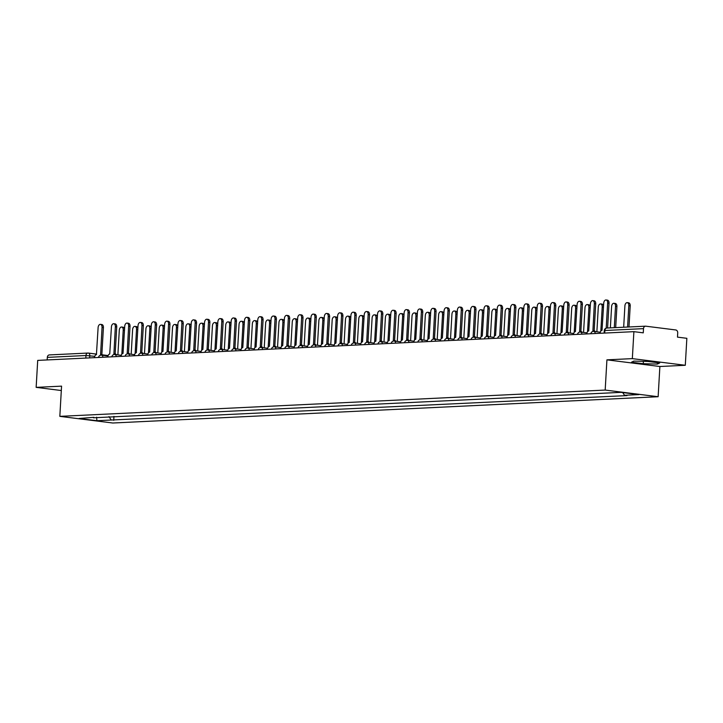 <?xml version="1.0" encoding="UTF-8"?>
<svg xmlns="http://www.w3.org/2000/svg" width="723" height="723" viewBox="0 0 723 723"><rect width="100%" height="100%" fill="white"/><g stroke="black" fill="none" stroke-linecap="round" stroke-linejoin="round"><path stroke-width="1.08" d="M685.296 365.278L632.336 358.626L633.89 331.658L37.704 360.397L36.15 387.365L61.563 386.145L59.828 416.358L112.779 423.009L658.138 396.719L659.882 366.507L685.296 365.278L686.85 338.31L677.478 337.135L677.722 332.932A2.72 2.124 87.2 0 0 675.752 329.959L645.784 326.19A2.72 2.124 87.2 0 0 645.494 326.181A2.72 2.124 87.2 0 0 643.506 328.64L604.871 330.501L604.265 330.61L604.13 333.095M632.336 358.626L606.922 359.846L605.178 390.068L59.828 416.358M633.89 331.658L643.262 332.842L643.506 328.64M36.15 387.365L61.31 390.528M47.176 359.946L47.32 357.379A2.72 2.124 -92.8 0 1 49.309 354.921A2.72 2.124 -92.8 0 1 49.598 354.939M108.983 416.611L111.234 420.027L96.909 420.723L79.114 418.481L93.863 417.343M111.234 420.027L627.013 395.598L624.518 395.282L638.852 394.595L621.057 392.354L93.439 417.795M658.138 396.719L605.178 390.068M659.882 366.507L606.922 359.846M647.925 361.455L633.791 361.102L631.468 362.241L643.262 363.723L657.397 364.076L659.728 362.937L647.925 361.455M113.954 416.376L113.728 420.343M624.518 395.282L622.729 392.571M96.909 420.723L96.611 417.207M657.478 362.648L657.397 364.076M643.407 361.337L643.262 363.723M101.744 355.174A2.72 1.69 -82.8 0 0 100.786 354.478A2.72 1.69 -82.8 0 0 100.605 354.469L102.042 327.374A3.136 1.943 -82.8 0 0 100.47 324.365A3.136 1.943 -82.8 0 0 98.111 327.564L96.421 354.677A2.72 1.69 -82.8 0 0 94.559 357.469L94.55 357.659M100.47 324.365L101.844 324.537A3.136 1.943 97.2 0 1 103.416 327.555L101.853 354.613M100.967 354.514L101.979 354.641A2.72 1.69 97.2 0 1 102.16 354.65A2.72 1.69 97.2 0 1 103.118 355.345M121.826 354.171L123.217 330.04A3.136 1.943 -82.8 0 0 121.654 327.022A3.136 1.943 -82.8 0 0 119.295 330.23L117.876 354.885M121.654 327.022L123.027 327.194A3.136 1.943 97.2 0 1 124.555 329.236M115.047 354.532A2.72 1.69 -82.8 0 0 114.089 353.836A2.72 1.69 -82.8 0 0 113.909 353.827L115.346 326.733A3.136 1.943 -82.8 0 0 113.773 323.723A3.136 1.943 -82.8 0 0 111.423 326.923L109.733 354.035A2.72 1.69 -82.8 0 0 107.872 356.828L107.854 357.017M113.773 323.723L115.147 323.895A3.136 1.943 97.2 0 1 116.719 326.913L115.156 353.972M114.27 353.872L115.282 353.999A2.72 1.69 97.2 0 1 115.472 354.008A2.72 1.69 97.2 0 1 116.421 354.704M128.351 353.89A2.72 1.69 -82.8 0 0 127.402 353.195A2.72 1.69 -82.8 0 0 127.212 353.186L128.649 326.091A3.136 1.943 -82.8 0 0 127.076 323.082A3.136 1.943 -82.8 0 0 124.727 326.281L123.037 353.393A2.72 1.69 -82.8 0 0 121.175 356.186L121.166 356.376M127.076 323.082L128.459 323.253A3.136 1.943 97.2 0 1 130.023 326.272L128.468 353.33M127.573 353.231L128.595 353.366A2.72 1.69 97.2 0 1 128.775 353.366A2.72 1.69 97.2 0 1 129.733 354.062M141.654 353.249A2.72 1.69 -82.8 0 0 140.705 352.553A2.72 1.69 -82.8 0 0 140.524 352.544L141.952 325.449A3.136 1.943 -82.8 0 0 140.379 322.44A3.136 1.943 -82.8 0 0 138.03 325.639L136.34 352.752A2.72 1.69 -82.8 0 0 134.478 355.544L134.469 355.734M140.379 322.44L141.762 322.612A3.136 1.943 97.2 0 1 143.335 325.63L141.771 352.688M140.886 352.589L141.898 352.725A2.72 1.69 97.2 0 1 142.079 352.725A2.72 1.69 97.2 0 1 143.037 353.42M135.138 353.529L136.53 329.399A3.136 1.943 -82.8 0 0 134.957 326.38A3.136 1.943 -82.8 0 0 132.607 329.589L131.179 354.243M134.957 326.38L136.331 326.561A3.136 1.943 97.2 0 1 137.858 328.594M148.441 352.887L149.833 328.757A3.136 1.943 -82.8 0 0 148.26 325.739A3.136 1.943 -82.8 0 0 145.91 328.947L144.492 353.601M148.26 325.739L149.634 325.919A3.136 1.943 97.2 0 1 151.17 327.953M161.744 352.246L163.136 328.115A3.136 1.943 -82.8 0 0 161.563 325.097A3.136 1.943 -82.8 0 0 159.214 328.305L157.795 352.96M161.563 325.097L162.946 325.278A3.136 1.943 97.2 0 1 164.473 327.311M154.966 352.607A2.72 1.69 -82.8 0 0 154.008 351.911A2.72 1.69 -82.8 0 0 153.827 351.902L155.264 324.808A3.136 1.943 -82.8 0 0 153.692 321.798A3.136 1.943 -82.8 0 0 151.333 324.998L149.643 352.11A2.72 1.69 -82.8 0 0 147.781 354.903L147.772 355.092M153.692 321.798L155.065 321.97A3.136 1.943 97.2 0 1 156.638 324.989L155.074 352.047M154.189 351.947L155.201 352.083A2.72 1.69 97.2 0 1 155.382 352.083A2.72 1.69 97.2 0 1 156.34 352.779M168.269 351.965A2.72 1.69 -82.8 0 0 167.311 351.27A2.72 1.69 -82.8 0 0 167.13 351.261L168.567 324.175A3.136 1.943 -82.8 0 0 166.995 321.157A3.136 1.943 -82.8 0 0 164.645 324.356L162.955 351.468A2.72 1.69 -82.8 0 0 161.093 354.261L161.075 354.451M166.995 321.157L168.369 321.328A3.136 1.943 97.2 0 1 169.941 324.347L168.378 351.405M167.492 351.306L168.504 351.441A2.72 1.69 97.2 0 1 168.694 351.441A2.72 1.69 97.2 0 1 169.643 352.137M175.047 351.613L176.439 327.474A3.136 1.943 -82.8 0 0 174.876 324.455A3.136 1.943 -82.8 0 0 172.517 327.664L171.098 352.318M174.876 324.455L176.249 324.636A3.136 1.943 97.2 0 1 177.777 326.669M188.36 350.971L189.751 326.832A3.136 1.943 -82.8 0 0 188.179 323.814A3.136 1.943 -82.8 0 0 185.829 327.022L184.401 351.676M188.179 323.814L189.553 323.994A3.136 1.943 97.2 0 1 191.08 326.028M181.572 351.324A2.72 1.69 -82.8 0 0 180.623 350.628A2.72 1.69 -82.8 0 0 180.434 350.619L181.871 323.533A3.136 1.943 -82.8 0 0 180.298 320.515A3.136 1.943 -82.8 0 0 177.948 323.714L176.258 350.827A2.72 1.69 -82.8 0 0 174.397 353.619L174.388 353.809M180.298 320.515L181.681 320.687A3.136 1.943 97.2 0 1 183.244 323.705L181.69 350.763M180.795 350.673L181.816 350.8A2.72 1.69 97.2 0 1 181.997 350.8A2.72 1.69 97.2 0 1 182.955 351.495M194.876 350.682A2.72 1.69 -82.8 0 0 193.927 349.986A2.72 1.69 -82.8 0 0 193.746 349.977L195.174 322.892A3.136 1.943 -82.8 0 0 193.601 319.873A3.136 1.943 -82.8 0 0 191.252 323.073L189.562 350.185A2.72 1.69 -82.8 0 0 187.7 352.978L187.691 353.167M193.601 319.873L194.984 320.045A3.136 1.943 97.2 0 1 196.557 323.064L194.993 350.122M194.107 350.031L195.12 350.158A2.72 1.69 97.2 0 1 195.3 350.158A2.72 1.69 97.2 0 1 196.258 350.854M208.188 350.04A2.72 1.69 -82.8 0 0 207.23 349.345A2.72 1.69 -82.8 0 0 207.049 349.345L208.486 322.25A3.136 1.943 -82.8 0 0 206.914 319.232A3.136 1.943 -82.8 0 0 204.555 322.44L202.865 349.543A2.72 1.69 -82.8 0 0 201.003 352.336L200.994 352.526M206.914 319.232L208.287 319.403A3.136 1.943 97.2 0 1 209.86 322.422L208.296 349.48M207.411 349.39L208.423 349.516A2.72 1.69 97.2 0 1 208.604 349.516A2.72 1.69 97.2 0 1 209.562 350.212M221.491 349.399A2.72 1.69 -82.8 0 0 220.533 348.703A2.72 1.69 -82.8 0 0 220.352 348.703L221.789 321.608A3.136 1.943 -82.8 0 0 220.217 318.59A3.136 1.943 -82.8 0 0 217.867 321.798L216.177 348.902A2.72 1.69 -82.8 0 0 214.315 351.694L214.297 351.884M220.217 318.59L221.59 318.762A3.136 1.943 97.2 0 1 223.163 321.78L221.6 348.838M220.714 348.748L221.726 348.875A2.72 1.69 97.2 0 1 221.916 348.875A2.72 1.69 97.2 0 1 222.865 349.571M234.794 348.757A2.72 1.69 -82.8 0 0 233.845 348.061A2.72 1.69 -82.8 0 0 233.656 348.061L235.092 320.967A3.136 1.943 -82.8 0 0 233.52 317.948A3.136 1.943 -82.8 0 0 231.17 321.157L229.48 348.26A2.72 1.69 -82.8 0 0 227.618 351.053L227.609 351.251M233.52 317.948L234.903 318.12A3.136 1.943 97.2 0 1 236.466 321.139L234.912 348.197M234.017 348.106L235.038 348.233A2.72 1.69 97.2 0 1 235.219 348.233A2.72 1.69 97.2 0 1 236.177 348.929M248.097 348.115A2.72 1.69 -82.8 0 0 247.149 347.42A2.72 1.69 -82.8 0 0 246.968 347.42L248.396 320.325A3.136 1.943 -82.8 0 0 246.823 317.307A3.136 1.943 -82.8 0 0 244.473 320.515L242.783 347.618A2.72 1.69 -82.8 0 0 240.922 350.411L240.913 350.61M246.823 317.307L248.206 317.478A3.136 1.943 97.2 0 1 249.778 320.497L248.215 347.555M247.329 347.465L248.341 347.591A2.72 1.69 97.2 0 1 248.522 347.6A2.72 1.69 97.2 0 1 249.48 348.287M261.41 347.474A2.72 1.69 -82.8 0 0 260.452 346.778A2.72 1.69 -82.8 0 0 260.271 346.778L261.708 319.683A3.136 1.943 -82.8 0 0 260.135 316.665A3.136 1.943 -82.8 0 0 257.777 319.873L256.087 346.977A2.72 1.69 -82.8 0 0 254.225 349.769L254.216 349.968M260.135 316.665L261.509 316.837A3.136 1.943 97.2 0 1 263.082 319.855L261.518 346.913M260.632 346.823L261.645 346.95A2.72 1.69 97.2 0 1 261.825 346.959A2.72 1.69 97.2 0 1 262.783 347.646M274.713 346.832A2.72 1.69 -82.8 0 0 273.755 346.136A2.72 1.69 -82.8 0 0 273.574 346.136L275.011 319.042A3.136 1.943 -82.8 0 0 273.439 316.023A3.136 1.943 -82.8 0 0 271.089 319.232L269.399 346.335A2.72 1.69 -82.8 0 0 267.537 349.128L267.519 349.326M273.439 316.023L274.812 316.195A3.136 1.943 97.2 0 1 276.385 319.214L274.821 346.272M273.936 346.181L274.948 346.308A2.72 1.69 97.2 0 1 275.138 346.317A2.72 1.69 97.2 0 1 276.087 347.004M201.663 350.33L203.055 326.19A3.136 1.943 -82.8 0 0 201.482 323.181A3.136 1.943 -82.8 0 0 199.132 326.38L197.713 351.035M201.482 323.181L202.856 323.353A3.136 1.943 97.2 0 1 204.392 325.386M214.966 349.688L216.358 325.549A3.136 1.943 -82.8 0 0 214.785 322.539A3.136 1.943 -82.8 0 0 212.435 325.739L211.017 350.393M214.785 322.539L216.168 322.711A3.136 1.943 97.2 0 1 217.695 324.744M228.269 349.046L229.661 324.907A3.136 1.943 -82.8 0 0 228.097 321.898A3.136 1.943 -82.8 0 0 225.739 325.097L224.32 349.751M228.097 321.898L229.471 322.069A3.136 1.943 97.2 0 1 230.999 324.103M241.581 348.405L242.973 324.266A3.136 1.943 -82.8 0 0 241.401 321.256A3.136 1.943 -82.8 0 0 239.051 324.455L237.623 349.11M241.401 321.256L242.774 321.428A3.136 1.943 97.2 0 1 244.302 323.461M254.885 347.763L256.276 323.624A3.136 1.943 -82.8 0 0 254.704 320.614A3.136 1.943 -82.8 0 0 252.354 323.814L250.935 348.468M254.704 320.614L256.078 320.786A3.136 1.943 97.2 0 1 257.614 322.82M268.188 347.121L269.58 322.982A3.136 1.943 -82.8 0 0 268.007 319.973A3.136 1.943 -82.8 0 0 265.657 323.172L264.238 347.826M268.007 319.973L269.39 320.144A3.136 1.943 97.2 0 1 270.917 322.178M281.491 346.48L282.883 322.341A3.136 1.943 -82.8 0 0 281.319 319.331A3.136 1.943 -82.8 0 0 278.961 322.53L277.542 347.185M281.319 319.331L282.693 319.503A3.136 1.943 97.2 0 1 284.22 321.536M294.803 345.838L296.195 321.699A3.136 1.943 -82.8 0 0 294.623 318.689A3.136 1.943 -82.8 0 0 292.273 321.889L290.845 346.543M294.623 318.689L295.996 318.861A3.136 1.943 97.2 0 1 297.524 320.895M288.016 346.19A2.72 1.69 -82.8 0 0 287.067 345.495A2.72 1.69 -82.8 0 0 286.877 345.495L288.314 318.4A3.136 1.943 -82.8 0 0 286.742 315.382A3.136 1.943 -82.8 0 0 284.392 318.59L282.702 345.693A2.72 1.69 -82.8 0 0 280.84 348.486L280.831 348.685M286.742 315.382L288.125 315.553A3.136 1.943 97.2 0 1 289.688 318.572L288.134 345.63M287.239 345.54L288.26 345.666A2.72 1.69 97.2 0 1 288.441 345.675A2.72 1.69 97.2 0 1 289.399 346.362M301.319 345.549A2.72 1.69 -82.8 0 0 300.37 344.853A2.72 1.69 -82.8 0 0 300.19 344.853L301.618 317.759A3.136 1.943 -82.8 0 0 300.045 314.74A3.136 1.943 -82.8 0 0 297.695 317.948L296.005 345.052A2.72 1.69 -82.8 0 0 294.144 347.844L294.134 348.043M300.045 314.74L301.428 314.912A3.136 1.943 97.2 0 1 303 317.93L301.437 344.988M300.551 344.898L301.563 345.025A2.72 1.69 97.2 0 1 301.744 345.034A2.72 1.69 97.2 0 1 302.702 345.721M314.632 344.907A2.72 1.69 -82.8 0 0 313.674 344.211A2.72 1.69 -82.8 0 0 313.493 344.211L314.93 317.117A3.136 1.943 -82.8 0 0 313.357 314.098A3.136 1.943 -82.8 0 0 310.998 317.307L309.308 344.41A2.72 1.69 -82.8 0 0 307.447 347.203L307.438 347.401M313.357 314.098L314.731 314.27A3.136 1.943 97.2 0 1 316.303 317.289L314.74 344.347M313.854 344.256L314.866 344.383A2.72 1.69 97.2 0 1 315.047 344.392A2.72 1.69 97.2 0 1 316.005 345.079M327.935 344.265A2.72 1.69 -82.8 0 0 326.977 343.579A2.72 1.69 -82.8 0 0 326.796 343.57L328.233 316.475A3.136 1.943 -82.8 0 0 326.66 313.457A3.136 1.943 -82.8 0 0 324.311 316.665L322.621 343.768A2.72 1.69 -82.8 0 0 320.759 346.561L320.741 346.76M326.66 313.457L328.034 313.628A3.136 1.943 97.2 0 1 329.607 316.647L328.043 343.705M327.158 343.615L328.17 343.741A2.72 1.69 97.2 0 1 328.359 343.75A2.72 1.69 97.2 0 1 329.308 344.437M341.238 343.624A2.72 1.69 -82.8 0 0 340.289 342.937A2.72 1.69 -82.8 0 0 340.099 342.928L341.536 315.834A3.136 1.943 -82.8 0 0 339.964 312.815A3.136 1.943 -82.8 0 0 337.614 316.023L335.924 343.127A2.72 1.69 -82.8 0 0 334.062 345.919L334.053 346.118M339.964 312.815L341.346 312.996A3.136 1.943 97.2 0 1 342.91 316.005L341.355 343.064M340.461 342.973L341.482 343.1A2.72 1.69 97.2 0 1 341.663 343.109A2.72 1.69 97.2 0 1 342.621 343.796M354.541 342.982A2.72 1.69 -82.8 0 0 353.592 342.295A2.72 1.69 -82.8 0 0 353.411 342.286L354.839 315.192A3.136 1.943 -82.8 0 0 353.267 312.173A3.136 1.943 -82.8 0 0 350.917 315.382L349.227 342.485A2.72 1.69 -82.8 0 0 347.365 345.278L347.356 345.477M353.267 312.173L354.65 312.354A3.136 1.943 97.2 0 1 356.222 315.364L354.659 342.422M353.773 342.331L354.785 342.458A2.72 1.69 97.2 0 1 354.966 342.467A2.72 1.69 97.2 0 1 355.924 343.154M367.853 342.341A2.72 1.69 -82.8 0 0 366.895 341.654A2.72 1.69 -82.8 0 0 366.715 341.645L368.152 314.55A3.136 1.943 -82.8 0 0 366.579 311.532A3.136 1.943 -82.8 0 0 364.22 314.74L362.53 341.843A2.72 1.69 -82.8 0 0 360.669 344.636L360.66 344.835M366.579 311.532L367.953 311.712A3.136 1.943 97.2 0 1 369.525 314.722L367.962 341.78M367.076 341.69L368.088 341.816A2.72 1.69 97.2 0 1 368.269 341.825A2.72 1.69 97.2 0 1 369.227 342.512M381.157 341.699A2.72 1.69 -82.8 0 0 380.199 341.012A2.72 1.69 -82.8 0 0 380.018 341.003L381.455 313.909A3.136 1.943 -82.8 0 0 379.882 310.89A3.136 1.943 -82.8 0 0 377.533 314.098L375.843 341.202A2.72 1.69 -82.8 0 0 373.981 343.994L373.963 344.193M379.882 310.89L381.256 311.071A3.136 1.943 97.2 0 1 382.829 314.08L381.265 341.139M380.379 341.048L381.392 341.175A2.72 1.69 97.2 0 1 381.581 341.184A2.72 1.69 97.2 0 1 382.53 341.871M394.46 341.057A2.72 1.69 -82.8 0 0 393.511 340.37A2.72 1.69 -82.8 0 0 393.321 340.361L394.758 313.267A3.136 1.943 -82.8 0 0 393.185 310.248A3.136 1.943 -82.8 0 0 390.836 313.457L389.146 340.56A2.72 1.69 -82.8 0 0 387.284 343.353L387.275 343.552M393.185 310.248L394.568 310.429A3.136 1.943 97.2 0 1 396.132 313.439L394.577 340.497M393.683 340.406L394.704 340.533A2.72 1.69 97.2 0 1 394.885 340.542A2.72 1.69 97.2 0 1 395.843 341.229M407.763 340.416A2.72 1.69 -82.8 0 0 406.814 339.729A2.72 1.69 -82.8 0 0 406.633 339.72L408.061 312.625A3.136 1.943 -82.8 0 0 406.489 309.607A3.136 1.943 -82.8 0 0 404.139 312.815L402.449 339.918A2.72 1.69 -82.8 0 0 400.587 342.711L400.578 342.91M406.489 309.607L407.871 309.787A3.136 1.943 97.2 0 1 409.444 312.797L407.88 339.864M406.995 339.765L408.007 339.891A2.72 1.69 97.2 0 1 408.188 339.9A2.72 1.69 97.2 0 1 409.146 340.587M421.075 339.774A2.72 1.69 -82.8 0 0 420.117 339.087A2.72 1.69 -82.8 0 0 419.936 339.078L421.373 311.984A3.136 1.943 -82.8 0 0 419.801 308.974A3.136 1.943 -82.8 0 0 417.442 312.173L415.752 339.277A2.72 1.69 -82.8 0 0 413.89 342.069L413.881 342.268M419.801 308.974L421.175 309.146A3.136 1.943 97.2 0 1 422.747 312.155L421.184 339.223M420.298 339.123L421.31 339.25A2.72 1.69 97.2 0 1 421.491 339.259A2.72 1.69 97.2 0 1 422.449 339.946M434.378 339.132A2.72 1.69 -82.8 0 0 433.42 338.445A2.72 1.69 -82.8 0 0 433.24 338.436L434.677 311.342A3.136 1.943 -82.8 0 0 433.104 308.332A3.136 1.943 -82.8 0 0 430.754 311.532L429.064 338.635A2.72 1.69 -82.8 0 0 427.203 341.428L427.185 341.627M433.104 308.332L434.478 308.504A3.136 1.943 97.2 0 1 436.05 311.514L434.487 338.581M433.601 338.481L434.613 338.608A2.72 1.69 97.2 0 1 434.803 338.617A2.72 1.69 97.2 0 1 435.752 339.304M447.682 338.491A2.72 1.69 -82.8 0 0 446.733 337.804A2.72 1.69 -82.8 0 0 446.543 337.795L447.98 310.7A3.136 1.943 -82.8 0 0 446.407 307.691A3.136 1.943 -82.8 0 0 444.058 310.89L442.368 337.993A2.72 1.69 -82.8 0 0 440.506 340.786L440.497 340.985M446.407 307.691L447.79 307.862A3.136 1.943 97.2 0 1 449.354 310.872L447.799 337.939M446.904 337.84L447.926 337.966A2.72 1.69 97.2 0 1 448.106 337.975A2.72 1.69 97.2 0 1 449.064 338.662M460.985 337.849A2.72 1.69 -82.8 0 0 460.036 337.162A2.72 1.69 -82.8 0 0 459.855 337.153L461.283 310.059A3.136 1.943 -82.8 0 0 459.711 307.049A3.136 1.943 -82.8 0 0 457.361 310.248L455.671 337.352A2.72 1.69 -82.8 0 0 453.809 340.144L453.8 340.343M459.711 307.049L461.093 307.221A3.136 1.943 97.2 0 1 462.666 310.23L461.102 337.298M460.217 337.198L461.229 337.325A2.72 1.69 97.2 0 1 461.41 337.334A2.72 1.69 97.2 0 1 462.368 338.021M474.297 337.207A2.72 1.69 -82.8 0 0 473.339 336.52A2.72 1.69 -82.8 0 0 473.158 336.511L474.595 309.417A3.136 1.943 -82.8 0 0 473.023 306.407A3.136 1.943 -82.8 0 0 470.664 309.607L468.974 336.71A2.72 1.69 -82.8 0 0 467.112 339.503L467.103 339.702M473.023 306.407L474.396 306.579A3.136 1.943 97.2 0 1 475.969 309.589L474.405 336.656M473.52 336.556L474.532 336.683A2.72 1.69 97.2 0 1 474.713 336.692A2.72 1.69 97.2 0 1 475.671 337.379M308.106 345.196L309.498 321.057A3.136 1.943 -82.8 0 0 307.926 318.048A3.136 1.943 -82.8 0 0 305.576 321.247L304.157 345.901M307.926 318.048L309.299 318.219A3.136 1.943 97.2 0 1 310.836 320.253M321.41 344.555L322.801 320.416A3.136 1.943 -82.8 0 0 321.229 317.406A3.136 1.943 -82.8 0 0 318.879 320.605L317.46 345.26M321.229 317.406L322.612 317.578A3.136 1.943 97.2 0 1 324.139 319.611M334.713 343.913L336.105 319.774A3.136 1.943 -82.8 0 0 334.541 316.764A3.136 1.943 -82.8 0 0 332.182 319.964L330.763 344.618M334.541 316.764L335.915 316.936A3.136 1.943 97.2 0 1 337.442 318.97M348.025 343.271L349.417 319.132A3.136 1.943 -82.8 0 0 347.844 316.123A3.136 1.943 -82.8 0 0 345.495 319.322L344.067 343.976M347.844 316.123L349.218 316.294A3.136 1.943 97.2 0 1 350.745 318.337M361.328 342.63L362.72 318.491A3.136 1.943 -82.8 0 0 361.148 315.481A3.136 1.943 -82.8 0 0 358.798 318.68L357.379 343.335M361.148 315.481L362.521 315.653A3.136 1.943 97.2 0 1 364.058 317.695M374.631 341.988L376.023 317.849A3.136 1.943 -82.8 0 0 374.451 314.839A3.136 1.943 -82.8 0 0 372.101 318.039L370.682 342.693M374.451 314.839L375.833 315.011A3.136 1.943 97.2 0 1 377.361 317.054M387.935 341.346L389.326 317.207A3.136 1.943 -82.8 0 0 387.763 314.198A3.136 1.943 -82.8 0 0 385.404 317.397L383.985 342.051M387.763 314.198L389.137 314.369A3.136 1.943 97.2 0 1 390.664 316.412M401.247 340.705L402.639 316.566A3.136 1.943 -82.8 0 0 401.066 313.556A3.136 1.943 -82.8 0 0 398.716 316.755L397.289 341.419M401.066 313.556L402.44 313.728A3.136 1.943 97.2 0 1 403.967 315.77M414.55 340.063L415.942 315.924A3.136 1.943 -82.8 0 0 414.369 312.914A3.136 1.943 -82.8 0 0 412.02 316.114L410.601 340.777M414.369 312.914L415.743 313.086A3.136 1.943 97.2 0 1 417.279 315.129M427.853 339.421L429.245 315.282A3.136 1.943 -82.8 0 0 427.673 312.273A3.136 1.943 -82.8 0 0 425.323 315.472L423.904 340.135M427.673 312.273L429.055 312.444A3.136 1.943 97.2 0 1 430.583 314.487M441.157 338.78L442.548 314.641A3.136 1.943 -82.8 0 0 440.985 311.631A3.136 1.943 -82.8 0 0 438.626 314.83L437.207 339.494M440.985 311.631L442.359 311.803A3.136 1.943 97.2 0 1 443.886 313.845M454.469 338.138L455.861 314.008A3.136 1.943 -82.8 0 0 454.288 310.989A3.136 1.943 -82.8 0 0 451.938 314.189L450.51 338.852M454.288 310.989L455.662 311.161A3.136 1.943 97.2 0 1 457.189 313.204M467.772 337.496L469.164 313.366A3.136 1.943 -82.8 0 0 467.591 310.348A3.136 1.943 -82.8 0 0 465.241 313.547L463.823 338.21M467.591 310.348L468.965 310.519A3.136 1.943 97.2 0 1 470.501 312.562M481.075 336.855L482.467 312.725A3.136 1.943 -82.8 0 0 480.894 309.706A3.136 1.943 -82.8 0 0 478.545 312.905L477.126 337.569M480.894 309.706L482.277 309.878A3.136 1.943 97.2 0 1 483.804 311.92M494.378 336.213L495.77 312.083A3.136 1.943 -82.8 0 0 494.207 309.064A3.136 1.943 -82.8 0 0 491.848 312.273L490.429 336.927M494.207 309.064L495.58 309.236A3.136 1.943 97.2 0 1 497.108 311.279M487.6 336.566A2.72 1.69 -82.8 0 0 486.642 335.879A2.72 1.69 -82.8 0 0 486.462 335.87L487.898 308.775A3.136 1.943 -82.8 0 0 486.326 305.766A3.136 1.943 -82.8 0 0 483.976 308.965L482.286 336.068A2.72 1.69 -82.8 0 0 480.424 338.861L480.406 339.06M486.326 305.766L487.7 305.937A3.136 1.943 97.2 0 1 489.272 308.947L487.709 336.014M486.823 335.915L487.835 336.041A2.72 1.69 97.2 0 1 488.025 336.05A2.72 1.69 97.2 0 1 488.974 336.737M507.691 335.571L509.082 311.441A3.136 1.943 -82.8 0 0 507.51 308.423A3.136 1.943 -82.8 0 0 505.16 311.631L503.732 336.285M507.51 308.423L508.884 308.594A3.136 1.943 97.2 0 1 510.411 310.637M500.903 335.924A2.72 1.69 -82.8 0 0 499.955 335.237A2.72 1.69 -82.8 0 0 499.765 335.228L501.202 308.134A3.136 1.943 -82.8 0 0 499.629 305.124A3.136 1.943 -82.8 0 0 497.279 308.323L495.589 335.427A2.72 1.69 -82.8 0 0 493.728 338.219L493.719 338.418M499.629 305.124L501.012 305.296A3.136 1.943 97.2 0 1 502.575 308.305L501.021 335.373M500.126 335.273L501.147 335.4A2.72 1.69 97.2 0 1 501.328 335.409A2.72 1.69 97.2 0 1 502.286 336.105M520.994 334.93L522.386 310.8A3.136 1.943 -82.8 0 0 520.813 307.781A3.136 1.943 -82.8 0 0 518.463 310.989L517.044 335.644M520.813 307.781L522.187 307.953A3.136 1.943 97.2 0 1 523.723 309.995M514.207 335.282A2.72 1.69 -82.8 0 0 513.258 334.595A2.72 1.69 -82.8 0 0 513.077 334.586L514.505 307.492A3.136 1.943 -82.8 0 0 512.932 304.482A3.136 1.943 -82.8 0 0 510.583 307.682L508.893 334.785A2.72 1.69 -82.8 0 0 507.031 337.578L507.022 337.777M512.932 304.482L514.315 304.654A3.136 1.943 97.2 0 1 515.888 307.664L514.324 334.731M513.438 334.632L514.451 334.758A2.72 1.69 97.2 0 1 514.631 334.767A2.72 1.69 97.2 0 1 515.589 335.463M534.297 334.288L535.689 310.158A3.136 1.943 -82.8 0 0 534.116 307.139A3.136 1.943 -82.8 0 0 531.767 310.348L530.348 335.002M534.116 307.139L535.499 307.311A3.136 1.943 97.2 0 1 537.026 309.354M527.519 334.641A2.72 1.69 -82.8 0 0 526.561 333.954A2.72 1.69 -82.8 0 0 526.38 333.945L527.817 306.85A3.136 1.943 -82.8 0 0 526.245 303.841A3.136 1.943 -82.8 0 0 523.886 307.04L522.196 334.143A2.72 1.69 -82.8 0 0 520.334 336.936L520.325 337.135M526.245 303.841L527.618 304.012A3.136 1.943 97.2 0 1 529.191 307.022L527.627 334.089M526.742 333.99L527.754 334.116A2.72 1.69 97.2 0 1 527.935 334.125A2.72 1.69 97.2 0 1 528.893 334.821M547.6 333.646L548.992 309.516A3.136 1.943 -82.8 0 0 547.428 306.498A3.136 1.943 -82.8 0 0 545.07 309.706L543.651 334.36M547.428 306.498L548.802 306.669A3.136 1.943 97.2 0 1 550.33 308.712M540.822 333.999A2.72 1.69 -82.8 0 0 539.864 333.312A2.72 1.69 -82.8 0 0 539.683 333.303L541.12 306.209A3.136 1.943 -82.8 0 0 539.548 303.199A3.136 1.943 -82.8 0 0 537.198 306.398L535.508 333.502A2.72 1.69 -82.8 0 0 533.646 336.294L533.628 336.493M539.548 303.199L540.921 303.371A3.136 1.943 97.2 0 1 542.494 306.38L540.931 333.448M540.045 333.348L541.057 333.475A2.72 1.69 97.2 0 1 541.247 333.484A2.72 1.69 97.2 0 1 542.196 334.18M560.912 333.005L562.304 308.875A3.136 1.943 -82.8 0 0 560.732 305.856A3.136 1.943 -82.8 0 0 558.382 309.064L556.954 333.719M560.732 305.856L562.105 306.028A3.136 1.943 97.2 0 1 563.633 308.07M554.125 333.357A2.72 1.69 -82.8 0 0 553.176 332.67A2.72 1.69 -82.8 0 0 552.987 332.661L554.424 305.567A3.136 1.943 -82.8 0 0 552.851 302.557A3.136 1.943 -82.8 0 0 550.501 305.757L548.811 332.86A2.72 1.69 -82.8 0 0 546.95 335.653L546.94 335.852M552.851 302.557L554.234 302.729A3.136 1.943 97.2 0 1 555.797 305.739L554.243 332.806M553.348 332.707L554.369 332.833A2.72 1.69 97.2 0 1 554.55 332.842A2.72 1.69 97.2 0 1 555.508 333.538M574.216 332.363L575.607 308.233A3.136 1.943 -82.8 0 0 574.035 305.214A3.136 1.943 -82.8 0 0 571.685 308.423L570.266 333.077M574.035 305.214L575.409 305.386A3.136 1.943 97.2 0 1 576.945 307.429M567.428 332.725A2.72 1.69 -82.8 0 0 566.48 332.029A2.72 1.69 -82.8 0 0 566.299 332.02L567.727 304.925A3.136 1.943 -82.8 0 0 566.154 301.916A3.136 1.943 -82.8 0 0 563.804 305.115L562.114 332.228A2.72 1.69 -82.8 0 0 560.253 335.011L560.244 335.21M566.154 301.916L567.537 302.087A3.136 1.943 97.2 0 1 569.109 305.097L567.546 332.164M566.66 332.065L567.672 332.191A2.72 1.69 97.2 0 1 567.853 332.2A2.72 1.69 97.2 0 1 568.811 332.896M587.519 331.721L588.911 307.591A3.136 1.943 -82.8 0 0 587.338 304.573A3.136 1.943 -82.8 0 0 584.988 307.781L583.569 332.435M587.338 304.573L588.721 304.745A3.136 1.943 97.2 0 1 590.248 306.787M580.741 332.083A2.72 1.69 -82.8 0 0 579.783 331.387A2.72 1.69 -82.8 0 0 579.602 331.378L581.039 304.284A3.136 1.943 -82.8 0 0 579.466 301.274A3.136 1.943 -82.8 0 0 577.108 304.473L575.418 331.586A2.72 1.69 -82.8 0 0 573.556 334.378L573.547 334.568M579.466 301.274L580.84 301.446A3.136 1.943 97.2 0 1 582.413 304.455L580.849 331.523M579.963 331.423L580.976 331.55A2.72 1.69 97.2 0 1 581.156 331.559A2.72 1.69 97.2 0 1 582.114 332.255M600.822 331.08L602.214 306.95A3.136 1.943 -82.8 0 0 600.65 303.931A3.136 1.943 -82.8 0 0 598.292 307.139L596.873 331.794M600.65 303.931L602.024 304.103A3.136 1.943 97.2 0 1 603.551 306.145M594.044 331.441A2.72 1.69 -82.8 0 0 593.086 330.745A2.72 1.69 -82.8 0 0 592.905 330.736L594.342 303.642A3.136 1.943 -82.8 0 0 592.77 300.632A3.136 1.943 -82.8 0 0 590.42 303.832L588.73 330.944A2.72 1.69 -82.8 0 0 586.868 333.737L586.85 333.927M592.77 300.632L594.143 300.804A3.136 1.943 97.2 0 1 595.716 303.814L594.152 330.881M593.267 330.782L594.279 330.908A2.72 1.69 97.2 0 1 594.469 330.917A2.72 1.69 97.2 0 1 595.418 331.613M614.288 327.691L615.526 306.308A3.136 1.943 -82.8 0 0 613.954 303.289A3.136 1.943 -82.8 0 0 611.604 306.498L610.366 327.881M613.954 303.289L615.327 303.461A3.136 1.943 97.2 0 1 616.9 306.48L615.68 327.618M606.199 328.161L607.645 303A3.136 1.943 -82.8 0 0 606.073 299.991L607.456 300.162A3.136 1.943 97.2 0 1 609.019 303.181L607.591 328.007M606.073 299.991A3.136 1.943 -82.8 0 0 603.723 303.19L602.033 330.303A2.72 1.69 -82.8 0 0 600.171 333.095L600.162 333.285M627.6 327.049L628.829 305.666A3.136 1.943 -82.8 0 0 627.257 302.648A3.136 1.943 -82.8 0 0 624.907 305.856L623.669 327.239M627.257 302.648L628.63 302.82A3.136 1.943 97.2 0 1 630.203 305.838L628.983 326.977M94.785 356.331L85.956 355.517L47.32 357.379M89.652 357.894L89.779 355.698A2.72 1.69 97.2 0 0 88.414 353.077A2.72 2.72 0 0 0 87.944 353.059A2.72 2.124 87.2 0 0 85.956 355.517L85.811 358.084M88.595 353.122L96.584 354.125M102.729 354.894L108.134 355.571M102.928 357.261A2.72 1.69 -82.8 0 0 101.563 355.147A2.72 1.69 -82.8 0 0 101.383 355.138M116.231 356.62A2.72 1.69 -82.8 0 0 114.867 354.505A2.72 1.69 -82.8 0 0 114.686 354.496M129.544 355.978A2.72 1.69 -82.8 0 0 128.179 353.863A2.72 1.69 -82.8 0 0 127.989 353.854M142.847 355.336A2.72 1.69 -82.8 0 0 141.482 353.222A2.72 1.69 -82.8 0 0 141.301 353.213M156.15 354.695A2.72 1.69 -82.8 0 0 154.785 352.58A2.72 1.69 -82.8 0 0 154.605 352.571M169.453 354.053A2.72 1.69 -82.8 0 0 168.088 351.938A2.72 1.69 -82.8 0 0 167.908 351.929M182.765 353.411A2.72 1.69 -82.8 0 0 181.401 351.297A2.72 1.69 -82.8 0 0 181.211 351.297M196.069 352.77A2.72 1.69 -82.8 0 0 194.704 350.655A2.72 1.69 -82.8 0 0 194.523 350.655M209.372 352.128A2.72 1.69 -82.8 0 0 208.007 350.013A2.72 1.69 -82.8 0 0 207.826 350.013M222.675 351.486A2.72 1.69 -82.8 0 0 221.31 349.372A2.72 1.69 -82.8 0 0 221.13 349.372M235.987 350.845A2.72 1.69 -82.8 0 0 234.623 348.73A2.72 1.69 -82.8 0 0 234.433 348.73M249.29 350.203A2.72 1.69 -82.8 0 0 247.926 348.088A2.72 1.69 -82.8 0 0 247.745 348.088M262.594 349.561A2.72 1.69 -82.8 0 0 261.229 347.447A2.72 1.69 -82.8 0 0 261.048 347.447M275.897 348.92A2.72 1.69 -82.8 0 0 274.532 346.805A2.72 1.69 -82.8 0 0 274.351 346.805M289.209 348.278A2.72 1.69 -82.8 0 0 287.844 346.172A2.72 1.69 -82.8 0 0 287.655 346.163M302.512 347.636A2.72 1.69 -82.8 0 0 301.148 345.531A2.72 1.69 -82.8 0 0 300.967 345.522M315.815 346.995A2.72 1.69 -82.8 0 0 314.451 344.889A2.72 1.69 -82.8 0 0 314.27 344.88M329.119 346.353A2.72 1.69 -82.8 0 0 327.754 344.247A2.72 1.69 -82.8 0 0 327.573 344.238M342.431 345.711A2.72 1.69 -82.8 0 0 341.066 343.606A2.72 1.69 -82.8 0 0 340.876 343.597M355.734 345.07A2.72 1.69 -82.8 0 0 354.369 342.964A2.72 1.69 -82.8 0 0 354.189 342.955M369.037 344.428A2.72 1.69 -82.8 0 0 367.673 342.322A2.72 1.69 -82.8 0 0 367.492 342.313M382.34 343.786A2.72 1.69 -82.8 0 0 380.976 341.681A2.72 1.69 -82.8 0 0 380.795 341.672M395.653 343.145A2.72 1.69 -82.8 0 0 394.288 341.039A2.72 1.69 -82.8 0 0 394.098 341.03M408.956 342.503A2.72 1.69 -82.8 0 0 407.591 340.397A2.72 1.69 -82.8 0 0 407.411 340.388M422.259 341.862A2.72 1.69 -82.8 0 0 420.894 339.756A2.72 1.69 -82.8 0 0 420.714 339.747M435.562 341.22A2.72 1.69 -82.8 0 0 434.198 339.114A2.72 1.69 -82.8 0 0 434.017 339.105M448.875 340.578A2.72 1.69 -82.8 0 0 447.51 338.472A2.72 1.69 -82.8 0 0 447.32 338.463M462.178 339.937A2.72 1.69 -82.8 0 0 460.813 337.831A2.72 1.69 -82.8 0 0 460.632 337.822M475.481 339.295A2.72 1.69 -82.8 0 0 474.116 337.189A2.72 1.69 -82.8 0 0 473.936 337.18M488.784 338.653A2.72 1.69 -82.8 0 0 487.419 336.547A2.72 1.69 -82.8 0 0 487.239 336.538M502.096 338.012A2.72 1.69 -82.8 0 0 500.732 335.906A2.72 1.69 -82.8 0 0 500.542 335.897M515.4 337.37A2.72 1.69 -82.8 0 0 514.035 335.264A2.72 1.69 -82.8 0 0 513.854 335.255M528.703 336.728A2.72 1.69 -82.8 0 0 527.338 334.622A2.72 1.69 -82.8 0 0 527.157 334.613M542.006 336.087A2.72 1.69 -82.8 0 0 540.641 333.981A2.72 1.69 -82.8 0 0 540.461 333.972M555.318 335.445A2.72 1.69 -82.8 0 0 553.954 333.339A2.72 1.69 -82.8 0 0 553.764 333.33M568.621 334.803A2.72 1.69 -82.8 0 0 567.257 332.697A2.72 1.69 -82.8 0 0 567.076 332.688M581.925 334.162A2.72 1.69 -82.8 0 0 580.56 332.056A2.72 1.69 -82.8 0 0 580.379 332.047M595.228 333.529A2.72 1.69 -82.8 0 0 593.863 331.414A2.72 1.69 -82.8 0 0 593.682 331.405M604.726 333.068L604.871 330.501A2.72 2.124 87.2 0 1 606.859 328.043A2.72 2.72 0 0 0 604.265 330.61M607.148 328.061A2.72 2.124 87.2 0 0 606.859 328.043L645.494 326.181M96.584 354.107L88.414 353.077A2.72 1.69 97.2 0 0 88.233 353.068A2.72 2.124 87.2 0 0 87.944 353.059L49.309 354.921M102.042 327.374L103.416 327.555M124.501 330.203L123.217 330.04M115.346 326.733L116.719 326.913M128.649 326.091L130.023 326.272M141.952 325.449L143.335 325.63M137.804 329.561L136.53 329.399M151.107 328.92L149.833 328.757M164.419 328.278L163.136 328.115M155.264 324.808L156.638 324.989M168.567 324.175L169.941 324.347M177.722 327.636L176.439 327.474M191.026 326.995L189.751 326.832M181.871 323.533L183.244 323.705M195.174 322.892L196.557 323.064M208.486 322.25L209.86 322.422M221.789 321.608L223.163 321.78M235.092 320.967L236.466 321.139M248.396 320.325L249.778 320.497M261.708 319.683L263.082 319.855M275.011 319.042L276.385 319.214M204.329 326.353L203.055 326.19M217.641 325.712L216.358 325.549M230.944 325.07L229.661 324.907M244.247 324.428L242.973 324.266M257.551 323.787L256.276 323.624M270.863 323.145L269.58 322.982M284.166 322.503L282.883 322.341M297.469 321.862L296.195 321.699M288.314 318.4L289.688 318.572M301.618 317.759L303 317.93M314.93 317.117L316.303 317.289M328.233 316.475L329.607 316.647M341.536 315.834L342.91 316.005M354.839 315.192L356.222 315.364M368.152 314.55L369.525 314.722M381.455 313.909L382.829 314.08M394.758 313.267L396.132 313.439M408.061 312.625L409.444 312.797M421.373 311.984L422.747 312.155M434.677 311.342L436.05 311.514M447.98 310.7L449.354 310.872M461.283 310.059L462.666 310.23M474.595 309.417L475.969 309.589M310.773 321.22L309.498 321.057M324.085 320.578L322.801 320.416M337.388 319.937L336.105 319.774M350.691 319.295L349.417 319.132M363.994 318.653L362.72 318.491M377.307 318.012L376.023 317.849M390.61 317.37L389.326 317.207M403.913 316.728L402.639 316.566M417.216 316.087L415.942 315.924M430.528 315.445L429.245 315.282M443.832 314.803L442.548 314.641M457.135 314.162L455.861 314.008M470.438 313.52L469.164 313.366M483.75 312.878L482.467 312.725M497.053 312.237L495.77 312.083M487.898 308.775L489.272 308.947M510.357 311.595L509.082 311.441M501.202 308.134L502.575 308.305M523.66 310.953L522.386 310.8M514.505 307.492L515.888 307.664M536.972 310.312L535.689 310.158M527.817 306.85L529.191 307.022M550.275 309.67L548.992 309.516M541.12 306.209L542.494 306.38M563.579 309.028L562.304 308.875M554.424 305.567L555.797 305.739M576.882 308.396L575.607 308.233M567.727 304.925L569.109 305.097M590.194 307.754L588.911 307.591M581.039 304.284L582.413 304.455M603.497 307.112L602.214 306.95M594.342 303.642L595.716 303.814M616.9 306.48L615.526 306.308M607.645 303L609.019 303.181M630.203 305.838L628.829 305.666M108.007 355.96L101.563 355.147A2.72 2.72 0 0 0 98.527 357.469M121.31 355.318L114.867 354.505A2.72 2.72 0 0 0 111.83 356.828M134.614 354.677L128.179 353.863A2.72 2.72 0 0 0 125.142 356.186M147.926 354.035L141.482 353.222A2.72 2.72 0 0 0 138.445 355.544M161.229 353.393L154.785 352.58A2.72 2.72 0 0 0 151.749 354.903M174.532 352.752L168.088 351.938A2.72 2.72 0 0 0 165.052 354.261M187.835 352.11L181.401 351.297A2.72 2.72 0 0 0 178.364 353.619M201.148 351.468L194.704 350.655A2.72 2.72 0 0 0 191.667 352.978M214.451 350.827L208.007 350.013A2.72 2.72 0 0 0 204.971 352.336M227.754 350.185L221.31 349.372A2.72 2.72 0 0 0 218.274 351.694M241.057 349.543L234.623 348.73A2.72 2.72 0 0 0 231.586 351.053M254.369 348.902L247.926 348.088A2.72 2.72 0 0 0 244.889 350.411M267.673 348.26L261.229 347.447A2.72 2.72 0 0 0 258.192 349.769M280.976 347.618L274.532 346.805A2.72 2.72 0 0 0 271.496 349.128M294.279 346.977L287.844 346.172A2.72 2.72 0 0 0 284.808 348.486M307.591 346.335L301.148 345.531A2.72 2.72 0 0 0 298.111 347.844M320.895 345.693L314.451 344.889A2.72 2.72 0 0 0 311.414 347.203M334.198 345.052L327.754 344.247A2.72 2.72 0 0 0 324.717 346.561M347.501 344.41L341.066 343.606A2.72 2.72 0 0 0 338.03 345.928M360.813 343.768L354.369 342.964A2.72 2.72 0 0 0 351.333 345.287M374.116 343.127L367.673 342.322A2.72 2.72 0 0 0 364.636 344.645M387.42 342.485L380.976 341.681A2.72 2.72 0 0 0 377.939 344.003M400.723 341.843L394.288 341.039A2.72 2.72 0 0 0 391.251 343.362M414.035 341.202L407.591 340.397A2.72 2.72 0 0 0 404.555 342.72M427.338 340.56L420.894 339.756A2.72 2.72 0 0 0 417.858 342.078M440.641 339.918L434.198 339.114A2.72 2.72 0 0 0 431.161 341.437M453.945 339.277L447.51 338.472A2.72 2.72 0 0 0 444.473 340.795M467.257 338.635L460.813 337.831A2.72 2.72 0 0 0 457.776 340.153M480.56 337.993L474.116 337.189A2.72 2.72 0 0 0 471.08 339.512M493.863 337.352L487.419 336.547A2.72 2.72 0 0 0 484.383 338.87M507.166 336.71L500.732 335.906A2.72 2.72 0 0 0 497.695 338.228M520.479 336.068L514.035 335.264A2.72 2.72 0 0 0 510.998 337.587M533.782 335.436L527.338 334.622A2.72 2.72 0 0 0 524.302 336.945M547.085 334.794L540.641 333.981A2.72 2.72 0 0 0 537.605 336.303M560.388 334.153L553.954 333.339A2.72 2.72 0 0 0 550.917 335.662M573.701 333.511L567.257 332.697A2.72 2.72 0 0 0 564.22 335.02M587.004 332.869L580.56 332.056A2.72 2.72 0 0 0 577.523 334.378M600.307 332.228L593.863 331.414A2.72 2.72 0 0 0 590.827 333.737M102.702 354.876L108.134 355.553M100.786 354.478L102.16 354.65M114.089 353.836L115.472 354.008M127.402 353.195L128.775 353.366M140.705 352.553L142.079 352.725M154.008 351.911L155.382 352.083M167.311 351.27L168.694 351.441M180.623 350.628L181.997 350.8M193.927 349.986L195.3 350.158M207.23 349.345L208.604 349.516M220.533 348.703L221.916 348.875M233.845 348.061L235.219 348.233M247.149 347.42L248.522 347.6M260.452 346.778L261.825 346.959M273.755 346.136L275.138 346.317M287.067 345.495L288.441 345.675M300.37 344.853L301.744 345.034M313.674 344.211L315.047 344.392M326.977 343.579L328.359 343.75M340.289 342.937L341.663 343.109M353.592 342.295L354.966 342.467M366.895 341.654L368.269 341.825M380.199 341.012L381.581 341.184M393.511 340.37L394.885 340.542M406.814 339.729L408.188 339.9M420.117 339.087L421.491 339.259M433.42 338.445L434.803 338.617M446.733 337.804L448.106 337.975M460.036 337.162L461.41 337.334M473.339 336.52L474.713 336.692M486.642 335.879L488.025 336.05M499.955 335.237L501.328 335.409M513.258 334.595L514.631 334.767M526.561 333.954L527.935 334.125M539.864 333.312L541.247 333.484M553.176 332.67L554.55 332.842M566.48 332.029L567.853 332.2M579.783 331.387L581.156 331.559M593.086 330.745L594.469 330.917"/></g></svg>
